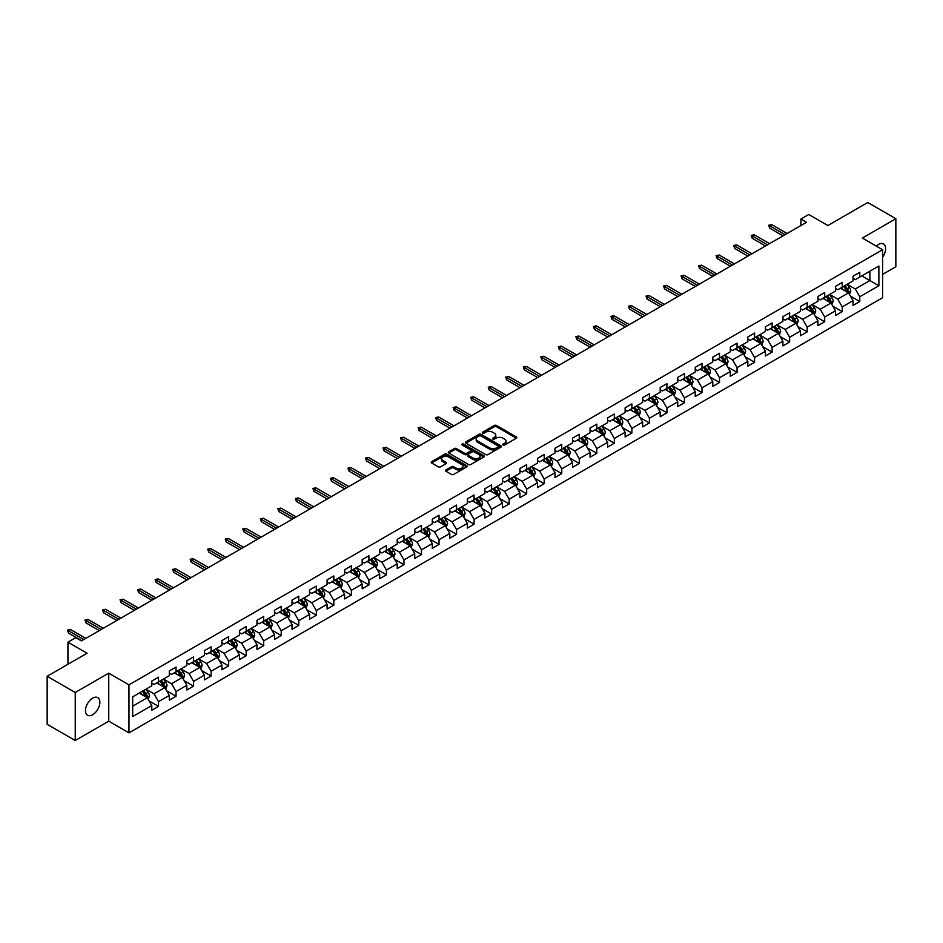 <?xml version="1.0" encoding="UTF-8"?>
<svg xmlns="http://www.w3.org/2000/svg" width="943" height="943" viewBox="0 0 943 943"><rect width="100%" height="100%" fill="white"/><g stroke="black" fill="none" stroke-linecap="round" stroke-linejoin="round"><path stroke-width="1.41" d="M503.114 444.978A1.096 0.625 0 0 0 504.658 444.978L516.375 438.212A1.556 0.896 0 0 0 516.835 437.576A1.556 0.896 0 0 0 516.375 436.939L496.525 425.482A1.556 0.896 0 0 0 494.309 425.482L482.592 432.248A1.096 0.625 0 0 0 484.136 433.132L485.657 432.259A4.998 2.888 0 0 1 492.717 432.259L494.368 433.214A4.998 2.888 0 0 1 495.829 435.253A4.998 2.888 0 0 1 494.368 437.293L492.847 438.165A1.096 0.625 0 0 0 494.391 439.061L495.912 438.189A4.998 2.888 0 0 1 502.973 438.189L504.623 439.143A4.998 2.888 0 0 1 506.085 441.171A4.998 2.888 0 0 1 504.623 443.21L503.114 444.094A1.096 0.625 0 0 0 503.114 444.978L503.114 444.094M92.662 714.747A10.173 5.87 120 0 0 99.31 705.777A10.173 5.87 120 0 0 97.754 697.631A10.173 5.87 120 0 0 92.662 698.138A10.173 5.87 120 0 0 86.025 707.097A10.173 5.87 120 0 0 87.581 715.254A10.173 5.87 120 0 0 92.662 714.747M882.589 257.156A10.173 5.87 120 0 0 883.52 243.978A10.173 5.87 120 0 0 878.428 244.473A10.173 5.87 120 0 0 876.283 246.088M445.886 469.932A1.556 0.896 0 0 0 445.426 470.569A1.556 0.896 0 0 0 445.886 471.205L451.461 474.423A1.556 0.896 0 0 0 453.666 474.423L466.679 466.903A1.556 0.896 0 0 0 467.139 466.266A1.556 0.896 0 0 0 466.679 465.63L446.829 454.172A1.556 0.896 0 0 0 444.624 454.172L431.599 461.681A1.556 0.896 0 0 0 431.151 462.318A1.556 0.896 0 0 0 431.599 462.954L438.33 466.844A1.556 0.896 0 0 0 440.534 466.844L446.11 463.626A1.556 0.896 0 0 0 446.569 462.989A1.556 0.896 0 0 0 446.11 462.353L442.774 460.42A4.173 2.405 0 0 1 441.548 458.722A4.173 2.405 0 0 1 444.129 456.495A4.173 2.405 0 0 1 448.668 457.013L461.74 464.569A4.173 2.405 0 0 1 462.966 466.266A4.173 2.405 0 0 1 460.396 468.494A4.173 2.405 0 0 1 455.846 467.976L453.666 466.714A1.556 0.896 0 0 0 451.461 466.714L445.886 469.932L445.886 471.205M882.589 274.389L895.85 266.728L895.85 218.717L867.76 202.497L827.86 225.53L808.752 214.497L800.89 219.047L806.513 222.289L81.428 640.91L75.805 637.668L67.943 642.207L67.943 664.261M75.24 692.492L75.24 740.503L108.74 721.171L108.74 673.149L75.24 692.492L47.15 676.272L87.051 653.24L67.943 642.207M108.74 673.149L128.967 684.83L882.589 249.73L882.589 297.74L128.967 732.852L128.967 684.83M895.85 218.717L862.362 238.049L882.589 249.73M485.763 454.609A1.556 0.896 0 0 0 487.967 454.609L500.992 447.1A1.556 0.896 0 0 0 501.44 446.463A1.556 0.896 0 0 0 500.992 445.827L481.13 434.358A1.556 0.896 0 0 0 478.926 434.358L465.913 441.878A1.556 0.896 0 0 0 465.453 442.515A1.556 0.896 0 0 0 465.913 443.151L485.763 454.609M462.541 445.214A1.096 0.625 0 0 1 463.65 445.367L483.818 457.013L470.816 464.522A1.556 0.896 0 0 1 468.612 464.522L448.75 453.053L454.326 449.858L454.326 448.562L448.75 451.78A1.556 0.896 0 0 0 448.302 452.416A1.556 0.896 0 0 0 448.75 453.053L448.75 451.78M454.326 449.858A1.556 0.896 0 0 1 456.53 449.858L456.53 448.562A1.556 0.896 0 0 0 454.326 448.562M456.53 448.562L464.581 453.218A1.556 0.896 0 0 0 466.797 453.218L470.486 451.084A1.556 0.896 0 0 0 470.946 450.448A1.556 0.896 0 0 0 470.486 449.811L462.105 444.966A1.096 0.625 0 0 1 463.65 444.07L483.83 455.728A1.556 0.896 0 0 1 484.289 456.365A1.556 0.896 0 0 1 483.83 457.001L483.83 455.728M75.24 740.503L47.15 724.283L47.15 676.272M149.135 700.955L158.518 706.378L158.518 701.639L169.304 695.415L169.304 700.142L176.046 696.252L176.046 691.514L186.844 685.29L186.844 690.028L193.586 686.127L193.586 681.4L204.372 675.164L204.372 679.903L211.114 676.013L211.114 671.275L221.9 665.039L221.9 669.778L228.642 665.888L228.642 661.149L239.428 654.925L239.428 659.664M158.518 706.378L151.776 710.268L151.776 705.529L132.668 716.562L132.668 696.842L151.776 685.809L151.776 681.07L158.518 677.18L158.518 681.919L169.304 675.683L169.304 670.945L176.046 667.055L176.046 671.793L186.844 665.558L186.844 660.831L193.586 656.929L193.586 661.668L204.372 655.444L204.372 650.705L211.114 646.815L211.114 651.554L221.9 645.318L221.9 640.58L228.642 636.69L228.642 641.429L239.428 635.193L239.428 630.466M847.191 284.314L855.277 288.982L869.894 280.554L878.876 285.741L878.876 266.02L859.78 277.042L859.78 272.315L853.038 276.205L853.038 280.943L842.24 287.167L842.24 282.428L835.498 286.33L835.498 291.057L824.712 297.293L824.712 292.554L817.97 296.444L817.97 301.182L807.184 307.406L807.184 302.679L800.442 306.569L800.442 311.308L789.645 317.532L789.645 312.793L782.902 316.695L782.902 321.422L772.117 327.657L772.117 322.919L765.374 326.808L765.374 331.547L754.589 337.783L754.589 333.044L747.846 336.934L747.846 341.672L737.061 347.896L737.061 343.158L730.318 347.059L730.318 351.786L719.521 358.022L719.521 353.283L712.778 357.173L712.778 361.912L701.993 368.147L701.993 363.409L695.25 367.298L695.25 372.037L684.465 378.261L684.465 373.522L677.722 377.424L677.722 382.163L666.925 388.386L666.925 383.648L660.183 387.538L660.183 392.276L649.397 398.512L649.397 393.773L642.654 397.663L642.654 402.402L631.869 408.625L631.869 403.887L625.126 407.789L625.126 412.527L614.341 418.751L614.341 414.012L607.598 417.902L607.598 422.641L596.801 428.876L596.801 424.138L590.059 428.028L590.059 432.766L579.273 438.99L579.273 434.251L572.531 438.153L572.531 442.892L561.745 449.116L561.745 444.377L555.003 448.267L555.003 453.005L544.205 459.241L544.205 454.502L537.463 458.392L537.463 463.131L526.677 469.355L526.677 464.628L519.935 468.518L519.935 473.256L509.149 479.48L509.149 474.742L502.407 478.631L502.407 483.37L491.621 489.606L491.621 484.867L484.879 488.757L484.879 493.495L474.081 499.719L474.081 494.992L467.339 498.882L467.339 503.621L456.553 509.845L456.553 505.106L449.811 508.996L449.811 513.735L439.025 519.97L439.025 515.232L432.283 519.121L432.283 523.86L421.486 530.084L421.486 525.357L414.743 529.247L414.743 533.986L403.958 540.209L403.958 535.471L397.215 539.372L397.215 544.099L386.43 550.335L386.43 545.596L379.687 549.486L379.687 554.225L368.902 560.448L368.902 555.722L362.159 559.612L362.159 564.35L351.362 570.574L351.362 565.835L344.619 569.737L344.619 574.464L333.834 580.699L333.834 575.961L327.091 579.851L327.091 584.589L316.306 590.813L316.306 586.086L309.563 589.976L309.563 594.715L298.766 600.939L298.766 596.2L292.024 600.102L292.024 604.828L281.238 611.064L281.238 606.325L274.496 610.215L274.496 614.954L263.71 621.189L263.71 616.451L256.967 620.341L256.967 625.079L246.182 631.303L246.182 626.565L239.439 630.466M878.876 285.741L859.78 296.774L859.78 301.512L853.038 305.402L853.038 300.664L842.24 306.888L842.24 311.626L835.498 315.528L835.498 310.789L824.712 317.013L824.712 321.752L817.97 325.641L817.97 320.903L807.184 327.138L807.184 331.877L800.442 335.767L800.442 331.028L789.645 337.264L789.645 341.991L782.902 345.892L782.902 341.154L772.117 347.378L772.117 352.116L765.374 356.006L765.374 351.267L754.589 357.503L754.589 362.242L747.846 366.132L747.846 361.393L737.061 367.629L737.061 372.355L730.318 376.257L730.318 371.518L719.521 377.742L719.521 382.481L712.778 386.371L712.778 381.632L701.993 387.868L701.993 392.606L695.25 396.496L695.25 391.758L684.465 397.993L684.465 402.72L677.722 406.622L677.722 401.883L666.925 408.107L666.925 412.845L660.183 416.735L660.183 412.008L649.397 418.232L649.397 422.971L642.654 426.861L642.654 422.122L631.869 428.358L631.869 433.085L625.126 436.986L625.126 432.248L614.341 438.471L614.341 443.21L607.598 447.1L607.598 442.373L596.801 448.597L596.801 453.335L590.059 457.225L590.059 452.487L579.273 458.722L579.273 463.449L572.531 467.351L572.531 462.612L561.745 468.836L561.745 473.575L555.003 477.464L555.003 472.738L544.205 478.961L544.205 483.7L537.463 487.59L537.463 482.851L526.677 489.087L526.677 493.826L519.935 497.715L519.935 492.977L509.149 499.201L509.149 503.939L502.407 507.829L502.407 503.102L491.621 509.326L491.621 514.065L484.879 517.955L484.879 513.216L474.081 519.452L474.081 524.19L467.339 528.08L467.339 523.341L456.553 529.565L456.553 534.304L449.811 538.194L449.811 533.467L439.025 539.691L439.025 544.429L432.283 548.319L432.283 543.581L421.486 549.816L421.486 554.555L414.743 558.445L414.743 553.706L403.958 559.93L403.958 564.668L397.215 568.57L397.215 563.831L386.43 570.055L386.43 574.794L379.687 578.684L379.687 573.945L368.902 580.181L368.902 584.919L362.159 588.809L362.159 584.071L351.362 590.294L351.362 595.033L344.619 598.935L344.619 594.196L333.834 600.42L333.834 605.158L327.091 609.048L327.091 604.31L316.306 610.545L316.306 615.284L309.563 619.174L309.563 614.435L298.766 620.671L298.766 625.398L292.024 629.299L292.024 624.561L281.238 630.784L281.238 635.523L274.496 639.413L274.496 634.674L263.71 640.91L263.71 645.649L256.967 649.538L256.967 644.8L246.182 651.035L246.182 655.762L239.439 659.664M156.727 682.956L164.813 687.624L154.027 693.848L145.929 689.18M151.776 683.215L154.027 684.512L158.518 681.919M154.027 693.848L158.518 701.639M164.813 687.624L169.304 695.415M174.255 672.83L182.341 677.498L171.555 683.734L163.469 679.054M169.304 673.09L171.555 674.386L176.046 671.793M171.555 683.734L176.046 691.514M182.341 677.498L186.844 685.29M191.783 662.705L199.881 667.385L189.083 673.608L180.997 668.941M186.844 662.964L189.083 664.261L193.586 661.668M189.083 673.608L193.586 681.4M199.881 667.385L204.372 675.164M209.311 652.591L217.409 657.259L206.623 663.483L198.525 658.815M204.372 652.851L206.623 654.147L211.114 651.554M206.623 663.483L211.114 671.275M217.409 657.259L221.9 665.039M226.85 642.466L234.937 647.134L224.151 653.369L216.053 648.69M221.9 642.725L224.151 644.022L228.642 641.429M224.151 653.369L228.642 661.149M234.937 647.134L239.428 654.925M244.378 632.34L252.465 637.02L241.679 643.244L233.593 638.576M239.428 632.6L241.679 633.896L246.182 631.303M241.679 643.244L246.182 651.035M252.465 637.02L256.967 644.8M261.906 622.227L270.004 626.895L259.207 633.118L251.121 628.451M256.967 622.486L259.207 623.783L263.71 621.189M259.207 633.118L263.71 640.91M270.004 626.895L274.496 634.674M279.446 612.101L287.532 616.769L276.747 623.005L268.649 618.325M274.496 612.361L276.747 613.657L281.238 611.064M276.747 623.005L281.238 630.784M287.532 616.769L292.024 624.561M296.974 601.976L305.06 606.655L294.275 612.879L286.189 608.211M292.024 602.235L294.275 603.532L298.766 600.939M294.275 612.879L298.766 620.671M305.06 606.655L309.563 614.435M314.502 591.862L322.6 596.53L311.803 602.754L303.717 598.086M309.563 592.121L311.803 593.418L316.306 590.813M311.803 602.754L316.306 610.545M322.6 596.53L327.091 604.31M332.03 581.737L340.128 586.405L329.343 592.64L321.245 587.961M327.091 581.996L329.343 583.293L333.834 580.699M329.343 592.64L333.834 600.42M340.128 586.405L344.619 594.196M349.57 571.611L357.656 576.291L346.871 582.515L338.773 577.847M344.619 571.871L346.871 573.167L351.362 570.574M346.871 582.515L351.362 590.294M357.656 576.291L362.159 584.071M367.098 561.498L375.184 566.165L364.399 572.389L356.313 567.721M362.159 561.757L364.399 563.054L368.902 560.448M364.399 572.389L368.902 580.181M375.184 566.165L379.687 573.945M384.626 551.372L392.724 556.04L381.927 562.276L373.841 557.596M379.687 551.631L381.927 552.928L386.43 550.335M381.927 562.276L386.43 570.055M392.724 556.04L397.215 563.831M402.166 541.247L410.252 545.914L399.467 552.15L391.369 547.482M397.215 541.506L399.467 542.803L403.958 540.209M399.467 552.15L403.958 559.93M410.252 545.914L414.743 553.706M419.694 531.121L427.78 535.801L416.995 542.025L408.908 537.357M414.743 531.392L416.995 532.689L421.486 530.084M416.995 542.025L421.486 549.816M427.78 535.801L432.283 543.581M437.222 521.007L445.32 525.675L434.523 531.911L426.436 527.231M432.283 521.267L434.523 522.563L439.025 519.97M434.523 531.911L439.025 539.691M445.32 525.675L449.811 533.467M454.75 510.882L462.848 515.55L452.062 521.785L443.964 517.118M449.811 511.141L452.062 512.438L456.553 509.845M452.062 521.785L456.553 529.565M462.848 515.55L467.339 523.341M472.29 500.757L480.376 505.436L469.59 511.66L461.492 506.992M467.339 501.016L469.59 502.324L474.081 499.719M469.59 511.66L474.081 519.452M480.376 505.436L484.879 513.216M489.818 490.643L497.904 495.311L487.118 501.546L479.032 496.867M484.879 490.902L487.118 492.199L491.621 489.606M487.118 501.546L491.621 509.326M497.904 495.311L502.407 503.102M507.346 480.517L515.444 485.185L504.658 491.421L496.56 486.753M502.407 480.777L504.658 482.073L509.149 479.48M504.658 491.421L509.149 499.201M515.444 485.185L519.935 492.977M524.886 470.392L532.972 475.072L522.186 481.295L514.088 476.628M519.935 470.651L522.186 471.96L526.677 469.355M522.186 481.295L526.677 489.087M532.972 475.072L537.463 482.851M542.414 460.278L550.5 464.946L539.714 471.17L531.628 466.502M537.463 460.538L539.714 461.834L544.205 459.241M539.714 471.17L544.205 478.961M550.5 464.946L555.003 472.738M559.942 450.153L568.04 454.821L557.242 461.056L549.156 456.377M555.003 450.412L557.242 451.709L561.745 449.116M557.242 461.056L561.745 468.836M568.04 454.821L572.531 462.612M577.47 440.027L585.568 444.707L574.782 450.931L566.684 446.263M572.531 440.287L574.782 441.583L579.273 438.99M574.782 450.931L579.273 458.722M585.568 444.707L590.059 452.487M595.009 429.914L603.096 434.582L592.31 440.805L584.212 436.137M590.059 430.173L592.31 431.47L596.801 428.876M592.31 440.805L596.801 448.597M603.096 434.582L607.598 442.373M612.537 419.788L620.624 424.456L609.838 430.692L601.752 426.012M607.598 420.048L609.838 421.344L614.341 418.751M609.838 430.692L614.341 438.471M620.624 424.456L625.126 432.248M630.065 409.663L638.163 414.342L627.378 420.566L619.28 415.898M625.126 409.922L627.378 411.219L631.869 408.625M627.378 420.566L631.869 428.358M638.163 414.342L642.654 422.122M647.605 399.549L655.691 404.217L644.906 410.441L636.808 405.773M642.654 399.808L644.906 401.105L649.397 398.512M644.906 410.441L649.397 418.232M655.691 404.217L660.183 412.008M665.133 389.424L673.219 394.091L662.434 400.327L654.348 395.647M660.183 389.683L662.434 390.98L666.925 388.386M662.434 400.327L666.925 408.107M673.219 394.091L677.722 401.883M682.661 379.298L690.759 383.978L679.962 390.202L671.876 385.534M677.722 379.558L679.962 380.854L684.465 378.261M679.962 390.202L684.465 397.993M690.759 383.978L695.25 391.758M700.189 369.184L708.287 373.852L697.502 380.076L689.404 375.408M695.25 369.444L697.502 370.74L701.993 368.147M697.502 380.076L701.993 387.868M708.287 373.852L712.778 381.632M717.729 359.059L725.815 363.727L715.03 369.962L706.944 365.283M712.778 359.318L715.03 360.615L719.521 358.022M715.03 369.962L719.521 377.742M725.815 363.727L730.318 371.518M735.257 348.934L743.355 353.613L732.558 359.837L724.472 355.169M730.318 349.193L732.558 350.49L737.061 347.896M732.558 359.837L737.061 367.629M743.355 353.613L747.846 361.393M752.785 338.82L760.883 343.488L750.098 349.712L742 345.044M747.846 339.079L750.098 340.376L754.589 337.783M750.098 349.712L754.589 357.503M760.883 343.488L765.374 351.267M770.325 328.694L778.411 333.362L767.626 339.598L759.528 334.918M765.374 328.954L767.626 330.25L772.117 327.657M767.626 339.598L772.117 347.378M778.411 333.362L782.902 341.154M787.853 318.569L795.939 323.249L785.154 329.472L777.067 324.805M782.902 318.828L785.154 320.125L789.645 317.532M785.154 329.472L789.645 337.264M795.939 323.249L800.442 331.028M805.381 308.455L813.479 313.123L802.682 319.347L794.595 314.679M800.442 308.715L802.682 310.011L807.184 307.406M802.682 319.347L807.184 327.138M813.479 313.123L817.97 320.903M822.909 298.33L831.007 302.998L820.221 309.233L812.123 304.554M817.97 298.589L820.221 299.886L824.712 297.293M820.221 309.233L824.712 317.013M831.007 302.998L835.498 310.789M840.449 288.204L848.535 292.884L837.749 299.108L829.663 294.44M835.498 288.464L837.749 289.76L842.24 287.167M837.749 299.108L842.24 306.888M848.535 292.884L853.038 300.664M861.796 275.875L869.894 280.554L869.894 271.207L878.876 266.02M853.038 278.35L855.277 279.647L859.78 277.042M855.277 288.982L859.78 296.774M108.74 721.171L128.967 732.852M800.89 219.047L800.89 225.53M132.668 706.177L147.285 697.749L139.187 693.07M147.285 697.749L151.776 705.529M850.397 296.09L859.78 301.512M832.858 306.216L842.24 311.626M815.33 316.329L824.712 321.752M797.802 326.455L807.184 331.877M780.262 336.58L789.645 341.991M762.734 346.694L772.117 352.116M745.206 356.819L754.589 362.242M727.678 366.945L737.061 372.355M710.138 377.059L719.521 382.481M692.61 387.184L701.993 392.606M675.082 397.309L684.465 402.72M657.542 407.423L666.925 412.845M640.014 417.549L649.397 422.971M622.486 427.674L631.869 433.085M604.958 437.8L614.341 443.21M587.418 447.913L596.801 453.335M569.89 458.039L579.273 463.449M552.362 468.164L561.745 473.575M534.822 478.278L544.205 483.7M517.294 488.403L526.677 493.826M499.766 498.529L509.149 503.939M482.227 508.642L491.621 514.065M464.699 518.768L474.081 524.19M447.171 528.893L456.553 534.304M429.643 539.007L439.025 544.429M412.103 549.132L421.486 554.555M394.575 559.258L403.958 564.668M377.047 569.372L386.43 574.794M359.507 579.497L368.902 584.919M341.979 589.623L351.362 595.033M324.451 599.736L333.834 605.158M306.923 609.862L316.306 615.284M289.383 619.987L298.766 625.398M271.855 630.101L281.238 635.523M254.327 640.226L263.71 645.649M236.787 650.352L246.182 655.762M219.259 660.465L228.642 665.888M201.731 670.591L211.114 676.013M184.203 680.716L193.586 686.127M166.663 690.83L176.046 696.252M503.55 445.131L504.623 444.507A4.998 2.888 0 0 0 506.085 442.479L506.085 441.171M495.829 435.253L495.829 436.55A4.998 2.888 0 0 1 494.368 438.589L493.283 439.214M516.375 436.939L516.375 438.212L496.525 426.778A1.556 0.896 0 0 0 494.309 426.778L483.028 433.285M500.992 445.827L500.992 447.1L481.13 435.654A1.556 0.896 0 0 0 478.926 435.654L465.925 443.163L465.913 441.878M498.234 446.911A1.096 0.625 0 0 0 498.234 446.015L480.8 435.949A1.096 0.625 0 0 0 479.256 435.949L477.653 436.88A4.998 2.888 0 0 0 476.191 438.919A4.998 2.888 0 0 0 477.653 440.959L489.57 447.831A4.998 2.888 0 0 0 496.631 447.831L498.234 446.911L498.234 448.208A1.096 0.625 0 0 0 498.552 447.76L498.552 446.463M476.191 438.919L476.191 440.216A4.998 2.888 0 0 0 477.653 442.255L477.653 440.959M498.234 448.208L496.631 449.127A4.998 2.888 0 0 1 489.57 449.127L477.653 442.255M456.53 449.858L464.581 454.514A1.556 0.896 0 0 0 466.797 454.514L470.486 452.381A1.556 0.896 0 0 0 470.946 451.744L470.946 450.448M472.938 458.039A4.173 2.405 0 0 0 477.488 458.557A4.173 2.405 0 0 0 480.07 456.329A4.173 2.405 0 0 0 478.844 454.632L474.235 451.968A1.556 0.896 0 0 0 472.03 451.968L468.341 454.102A1.556 0.896 0 0 0 467.881 454.738A1.556 0.896 0 0 0 468.341 455.375L472.938 458.039L472.938 459.335A4.173 2.405 0 0 0 477.488 459.854A4.173 2.405 0 0 0 480.07 457.626L480.07 456.329M467.881 454.738L467.881 456.035A1.556 0.896 0 0 0 468.341 456.671L468.341 455.375M472.938 459.335L468.341 456.671M462.966 466.266L462.966 467.563A4.173 2.405 0 0 1 460.396 469.791A4.173 2.405 0 0 1 455.846 469.272L453.666 468.011A1.556 0.896 0 0 0 451.461 468.011L445.909 471.217M441.548 458.722L441.548 460.019A4.173 2.405 0 0 0 442.774 461.728L442.774 460.42M446.086 463.638L442.774 461.728M466.679 465.63L466.679 466.903L446.829 455.469A1.556 0.896 0 0 0 444.624 455.469L431.623 462.966L431.599 461.681M849.431 294.416L850.763 291.045A4.208 2.428 -120 0 0 849.419 287.462L847.097 284.362M843.054 289.713L841.474 287.615M843.62 286.377L845.93 289.477A4.208 2.428 60 0 1 847.144 292.012L848.488 291.234A4.208 2.428 -120 0 0 847.285 288.699L844.963 285.599M843.914 286.212L846.484 289.642A2.145 1.238 60 0 1 846.873 290.291L848.488 291.234M785.048 234.677L769.736 225.837L769.736 228.182L768.722 225.259L769.736 225.837L771.763 224.67L787.063 233.51M769.736 228.182L783.02 235.844M768.722 225.259L771.763 224.67M831.891 304.542L833.235 301.171A4.208 2.428 -120 0 0 831.891 297.587L829.569 294.487M825.526 299.839L823.946 297.729M826.08 296.503L828.402 299.591A4.208 2.428 60 0 1 829.604 302.125L830.96 301.347A4.208 2.428 -120 0 0 829.757 298.813L827.435 295.725M826.374 296.326L828.956 299.768A2.145 1.238 60 0 1 829.345 300.416L830.96 301.347M814.363 314.656L815.695 311.296A4.208 2.428 -120 0 0 814.351 307.701L812.041 304.613M807.998 309.952L806.418 307.854M808.552 306.616L810.874 309.717A4.208 2.428 60 0 1 812.076 312.251L813.42 311.473A4.208 2.428 -120 0 0 812.218 308.939L809.896 305.838M808.846 306.451L811.416 309.882A2.145 1.238 60 0 1 811.805 310.542L813.42 311.473M767.508 244.803L752.208 235.962L752.208 238.296L751.194 235.385L752.208 235.962L754.223 234.795L769.535 243.636M752.208 238.296L765.492 245.97M751.194 235.385L754.223 234.795M749.98 254.916L734.668 246.088L734.668 248.422L733.666 245.498L734.668 246.088L736.695 244.921L752.007 253.75M734.668 248.422L747.952 256.095M733.666 245.498L736.695 244.921M796.835 324.781L798.167 321.41A4.208 2.428 -120 0 0 796.823 317.826L794.501 314.726M790.458 320.078L788.89 317.98M791.024 316.742L793.346 319.842A4.208 2.428 60 0 1 794.548 322.376L795.892 321.598A4.208 2.428 -120 0 0 794.69 319.064L792.368 315.964M791.318 316.577L793.888 320.007A2.145 1.238 60 0 1 794.277 320.655L795.892 321.598M779.295 334.906L780.639 331.535A4.208 2.428 -120 0 0 779.295 327.952L776.973 324.852M772.93 330.203L771.35 328.093M773.484 326.867L775.806 329.956A4.208 2.428 60 0 1 777.02 332.49L778.364 331.712A4.208 2.428 -120 0 0 777.162 329.178L774.84 326.089M773.779 326.691L776.36 330.133A2.145 1.238 60 0 1 776.749 330.781L778.364 331.712M761.767 345.02L763.111 341.661A4.208 2.428 -120 0 0 761.755 338.065L759.445 334.977M755.402 340.317L753.822 338.219M755.956 336.981L758.278 340.081A4.208 2.428 60 0 1 759.48 342.615L760.836 341.837A4.208 2.428 -120 0 0 759.622 339.303L757.312 336.203M756.251 336.816L758.82 340.246A2.145 1.238 60 0 1 759.209 340.906L760.836 341.837M732.452 265.042L717.14 256.201L717.14 258.547L716.126 255.624L717.14 256.201L719.167 255.034L734.467 263.875M717.14 258.547L730.424 266.209M716.126 255.624L719.167 255.034M714.912 275.167L699.612 266.327L699.612 268.661L698.598 265.749L699.612 266.327L701.639 265.16L716.939 274M699.612 268.661L712.896 276.334M698.598 265.749L701.639 265.16M697.384 285.293L682.084 276.452L682.084 278.786L681.07 275.863L682.084 276.452L684.099 275.285L699.411 284.114M682.084 278.786L695.368 286.46M681.07 275.863L684.099 275.285M679.856 295.407L664.544 286.566L664.544 288.912L663.542 285.988L664.544 286.566L666.571 285.399L681.872 294.24M664.544 288.912L677.828 296.573M663.542 285.988L666.571 285.399M662.328 305.532L647.016 296.691L647.016 299.025L646.002 296.114L647.016 296.691L649.043 295.524L664.344 304.365M647.016 299.025L660.3 306.699M646.002 296.114L649.043 295.524M644.788 315.657L629.488 306.817L629.488 309.151L628.474 306.227L629.488 306.817L631.504 305.65L646.815 314.479M629.488 309.151L642.772 316.824M628.474 306.227L631.504 305.65M627.26 325.771L611.948 316.942L611.948 319.276L610.946 316.353L611.948 316.942L613.976 315.764L629.287 324.604M611.948 319.276L625.233 326.938M610.946 316.353L613.976 315.764M609.732 335.897L594.42 327.056L594.42 329.39L593.406 326.478L594.42 327.056L596.447 325.889L611.748 334.73M594.42 329.39L607.705 337.064M593.406 326.478L596.447 325.889M592.192 346.022L576.892 337.181L576.892 339.515L575.878 336.592L576.892 337.181L578.908 336.014L594.22 344.843M576.892 339.515L590.177 347.189M575.878 336.592L578.908 336.014M574.664 356.136L559.364 347.307L559.364 349.641L558.35 346.718L559.364 347.307L561.38 346.128L576.692 354.969M559.364 349.641L572.637 357.303M558.35 346.718L561.38 346.128M557.136 366.261L541.824 357.421L541.824 359.754L540.822 356.843L541.824 357.421L543.852 356.254L559.152 365.094M541.824 359.754L555.109 367.428M540.822 356.843L543.852 356.254M539.608 376.387L524.296 367.546L524.296 369.88L523.282 366.957L524.296 367.546L526.324 366.379L541.624 375.22M524.296 369.88L537.581 377.554M523.282 366.957L526.324 366.379M522.068 386.5L506.768 377.671L506.768 380.005L505.754 377.082L506.768 377.671L508.784 376.505L524.096 385.333M506.768 380.005L520.053 387.667M505.754 377.082L508.784 376.505M504.54 396.626L489.228 387.785L489.228 390.119L488.226 387.208L489.228 387.785L491.256 386.618L506.568 395.459M489.228 390.119L502.513 397.793M488.226 387.208L491.256 386.618M487.012 406.751L471.7 397.911L471.7 400.245L470.687 397.321L471.7 397.911L473.728 396.744L489.028 405.584M471.7 400.245L484.985 407.918M470.687 397.321L473.728 396.744M469.473 416.865L454.172 408.036L454.172 410.37L453.159 407.447L454.172 408.036L456.188 406.869L471.5 415.698M454.172 410.37L467.457 418.032M453.159 407.447L456.188 406.869M451.945 426.99L436.644 418.15L436.644 420.484L435.631 417.572L436.644 418.15L438.66 416.983L453.972 425.823M436.644 420.484L449.917 428.157M435.631 417.572L438.66 416.983M434.417 437.116L419.105 428.275L419.105 430.609L418.091 427.686L419.105 428.275L421.132 427.108L436.432 435.949M419.105 430.609L432.389 438.283M418.091 427.686L421.132 427.108M416.889 447.23L401.577 438.401L401.577 440.735L400.563 437.811L401.577 438.401L403.604 437.234L418.904 446.063M401.577 440.735L414.861 448.396M400.563 437.811L403.604 437.234M744.239 355.146L745.571 351.774A4.208 2.428 -120 0 0 744.227 348.191L741.905 345.091M737.862 350.442L736.294 348.344M738.428 347.107L740.75 350.207A4.208 2.428 60 0 1 741.952 352.741L743.296 351.963A4.208 2.428 -120 0 0 742.094 349.429L739.772 346.329M738.723 346.941L741.292 350.372A2.145 1.238 60 0 1 741.681 351.02L743.296 351.963M726.711 365.271L728.043 361.9A4.208 2.428 -120 0 0 726.699 358.316L724.377 355.216M720.334 360.568L718.755 358.458M720.9 357.232L723.21 360.32A4.208 2.428 60 0 1 724.424 362.855L725.768 362.077A4.208 2.428 -120 0 0 724.566 359.542L722.244 356.454M721.183 357.055L723.764 360.497A2.145 1.238 60 0 1 724.153 361.145L725.768 362.077M709.171 375.385L710.515 372.025A4.208 2.428 -120 0 0 709.171 368.43L706.849 365.342M702.806 370.682L701.227 368.583M703.36 367.346L705.682 370.446A4.208 2.428 60 0 1 706.885 372.98L708.24 372.202A4.208 2.428 -120 0 0 707.026 369.668L704.716 366.568M703.655 367.181L706.236 370.611A2.145 1.238 60 0 1 706.625 371.271L708.24 372.202M691.643 385.51L692.975 382.139A4.208 2.428 -120 0 0 691.632 378.556L689.321 375.455M685.278 380.807L683.699 378.709M685.832 377.471L688.154 380.571A4.208 2.428 60 0 1 689.357 383.106L690.7 382.328A4.208 2.428 -120 0 0 689.498 379.793L687.176 376.693M686.127 377.306L688.696 380.736A2.145 1.238 60 0 1 689.085 381.385L690.7 382.328M674.115 395.636L675.447 392.264A4.208 2.428 -120 0 0 674.104 388.681L671.781 385.581M667.738 390.932L666.171 388.822M668.304 387.597L670.626 390.685A4.208 2.428 60 0 1 671.829 393.219L673.172 392.441A4.208 2.428 -120 0 0 671.97 389.907L669.648 386.819M668.599 387.42L671.168 390.862A2.145 1.238 60 0 1 671.557 391.51L673.172 392.441M656.576 405.749L657.919 402.39A4.208 2.428 -120 0 0 656.576 398.806L654.253 395.706M650.21 401.046L648.631 398.948M650.764 397.71L653.086 400.81A4.208 2.428 60 0 1 654.289 403.345L655.644 402.567A4.208 2.428 -120 0 0 654.442 400.032L652.12 396.932M651.059 397.545L653.64 400.987A2.145 1.238 60 0 1 654.029 401.635L655.644 402.567M639.048 415.875L640.38 412.504A4.208 2.428 -120 0 0 639.036 408.92L636.725 405.832M632.682 411.172L631.103 409.073M633.236 407.836L635.558 410.936A4.208 2.428 60 0 1 636.761 413.47L638.116 412.692A4.208 2.428 -120 0 0 636.902 410.158L634.592 407.058M633.531 407.671L636.101 411.101A2.145 1.238 60 0 1 636.49 411.749L638.116 412.692M621.52 426L622.851 422.629A4.208 2.428 -120 0 0 621.508 419.046L619.186 415.946M615.142 421.297L613.575 419.187M615.708 417.961L618.03 421.049A4.208 2.428 60 0 1 619.233 423.584L620.577 422.806A4.208 2.428 -120 0 0 619.374 420.272L617.052 417.183M616.003 417.784L618.573 421.226A2.145 1.238 60 0 1 618.962 421.875L620.577 422.806M603.991 436.114L605.323 432.754A4.208 2.428 -120 0 0 603.98 429.171L601.658 426.071M597.614 431.423L596.035 429.313M598.18 428.075L600.491 431.175A4.208 2.428 60 0 1 601.705 433.709L603.048 432.931A4.208 2.428 -120 0 0 601.846 430.397L599.524 427.297M598.463 427.91L601.045 431.352A2.145 1.238 60 0 1 601.434 432L603.048 432.931M586.452 446.239L587.795 442.868A4.208 2.428 -120 0 0 586.452 439.285L584.13 436.196M580.086 441.536L578.507 439.438M580.64 438.2L582.963 441.3A4.208 2.428 60 0 1 584.165 443.835L585.52 443.057A4.208 2.428 -120 0 0 584.306 440.522L581.996 437.422M580.935 438.035L583.505 441.465A2.145 1.238 60 0 1 583.906 442.126L585.52 443.057M568.924 456.365L570.256 452.994A4.208 2.428 -120 0 0 568.912 449.41L566.602 446.31M562.558 451.662L560.979 449.552M563.112 448.326L565.435 451.426A4.208 2.428 60 0 1 566.637 453.948L567.981 453.17A4.208 2.428 -120 0 0 566.778 450.636L564.456 447.548M563.407 448.149L565.977 451.591A2.145 1.238 60 0 1 566.366 452.239L567.981 453.17M551.396 466.49L552.728 463.119A4.208 2.428 -120 0 0 551.384 459.536L549.062 456.436M545.019 461.787L543.451 459.677M545.584 458.451L547.895 461.54A4.208 2.428 60 0 1 549.109 464.074L550.453 463.296A4.208 2.428 -120 0 0 549.25 460.762L546.928 457.661M545.879 458.274L548.449 461.716A2.145 1.238 60 0 1 548.838 462.365L550.453 463.296M533.856 476.604L535.2 473.245A4.208 2.428 -120 0 0 533.856 469.649L531.534 466.561M527.491 471.901L525.911 469.803M528.045 468.565L530.367 471.665A4.208 2.428 60 0 1 531.569 474.199L532.925 473.421A4.208 2.428 -120 0 0 531.722 470.887L529.4 467.787M528.339 468.4L530.921 471.83A2.145 1.238 60 0 1 531.31 472.49L532.925 473.421M516.328 486.729L517.66 483.358A4.208 2.428 -120 0 0 516.316 479.775L514.006 476.675M509.963 482.026L508.383 479.916M510.517 478.69L512.839 481.79A4.208 2.428 60 0 1 514.041 484.313L515.397 483.535A4.208 2.428 -120 0 0 514.183 481.013L511.872 477.912M510.811 478.525L513.381 481.956A2.145 1.238 60 0 1 513.77 482.604L515.397 483.535M498.8 496.855L500.132 493.484A4.208 2.428 -120 0 0 498.788 489.9L496.466 486.8M492.423 492.152L490.855 490.042M492.989 488.816L495.311 491.904A4.208 2.428 60 0 1 496.513 494.438L497.857 493.661A4.208 2.428 -120 0 0 496.655 491.126L494.332 488.038M493.283 488.639L495.853 492.081A2.145 1.238 60 0 1 496.242 492.729L497.857 493.661M481.26 506.969L482.604 503.609A4.208 2.428 -120 0 0 481.26 500.014L478.938 496.926M474.895 502.265L473.315 500.167M475.461 498.93L477.771 502.03A4.208 2.428 60 0 1 478.985 504.564L480.329 503.786A4.208 2.428 -120 0 0 479.127 501.252L476.804 498.152M475.744 498.764L478.325 502.195A2.145 1.238 60 0 1 478.714 502.855L480.329 503.786M463.732 517.094L465.076 513.723A4.208 2.428 -120 0 0 463.732 510.139L461.41 507.039M457.367 512.391L455.787 510.293M457.921 509.055L460.243 512.155A4.208 2.428 60 0 1 461.445 514.689L462.801 513.9A4.208 2.428 -120 0 0 461.587 511.377L459.276 508.277M458.215 508.89L460.785 512.32A2.145 1.238 60 0 1 461.186 512.968L462.801 513.9M446.204 527.22L447.536 523.848A4.208 2.428 -120 0 0 446.192 520.265L443.882 517.165M439.839 522.516L438.259 520.406M440.393 519.18L442.715 522.269A4.208 2.428 60 0 1 443.917 524.803L445.261 524.025A4.208 2.428 -120 0 0 444.059 521.491L441.737 518.402M440.687 519.004L443.257 522.446A2.145 1.238 60 0 1 443.646 523.094L445.261 524.025M428.676 537.333L430.008 533.974A4.208 2.428 -120 0 0 428.664 530.379L426.342 527.29M422.299 532.63L420.731 530.532M422.865 529.294L425.175 532.394A4.208 2.428 60 0 1 426.389 534.929L427.733 534.151A4.208 2.428 -120 0 0 426.531 531.616L424.209 528.516M423.159 529.129L425.729 532.559A2.145 1.238 60 0 1 426.118 533.219L427.733 534.151M411.136 547.459L412.48 544.087A4.208 2.428 -120 0 0 411.136 540.504L408.814 537.404M404.771 542.755L403.191 540.657M405.325 539.42L407.647 542.52A4.208 2.428 60 0 1 408.849 545.054L410.205 544.264A4.208 2.428 -120 0 0 409.003 541.742L406.681 538.642M405.62 539.255L408.201 542.685A2.145 1.238 60 0 1 408.59 543.333L410.205 544.264M393.608 557.584L394.94 554.213A4.208 2.428 -120 0 0 393.596 550.629L391.286 547.529M387.243 552.881L385.663 550.771M387.797 549.545L390.119 552.633A4.208 2.428 60 0 1 391.321 555.168L392.677 554.39A4.208 2.428 -120 0 0 391.463 551.855L389.153 548.767M388.092 549.368L390.661 552.81A2.145 1.238 60 0 1 391.05 553.458L392.677 554.39M376.08 567.698L377.412 564.338A4.208 2.428 -120 0 0 376.068 560.743L373.746 557.655M369.703 562.995L368.135 560.896M370.269 559.659L372.591 562.759A4.208 2.428 60 0 1 373.793 565.293L375.137 564.515A4.208 2.428 -120 0 0 373.935 561.981L371.613 558.881M370.564 559.494L373.133 562.924A2.145 1.238 60 0 1 373.522 563.584L375.137 564.515M358.54 577.823L359.884 574.452A4.208 2.428 -120 0 0 358.54 570.869L356.218 567.769M352.175 573.12L350.596 571.022M352.741 569.784L355.051 572.884A4.208 2.428 60 0 1 356.265 575.419L357.609 574.641A4.208 2.428 -120 0 0 356.407 572.106L354.085 569.006M353.024 569.619L355.605 573.049A2.145 1.238 60 0 1 355.994 573.698L357.609 574.641M341.012 587.949L342.356 584.577A4.208 2.428 -120 0 0 341.012 580.994L338.69 577.894M334.647 583.245L333.068 581.136M335.201 579.91L337.523 582.998A4.208 2.428 60 0 1 338.726 585.532L340.081 584.754A4.208 2.428 -120 0 0 338.867 582.22L336.557 579.132M335.496 579.733L338.065 583.175A2.145 1.238 60 0 1 338.466 583.823L340.081 584.754M323.484 598.062L324.816 594.703A4.208 2.428 -120 0 0 323.473 591.108L321.162 588.019M317.107 593.359L315.54 591.261M317.673 590.023L319.995 593.123A4.208 2.428 60 0 1 321.198 595.658L322.541 594.88A4.208 2.428 -120 0 0 321.339 592.345L319.017 589.245M317.968 589.858L320.537 593.288A2.145 1.238 60 0 1 320.926 593.949L322.541 594.88M305.956 608.188L307.288 604.817A4.208 2.428 -120 0 0 305.945 601.233L303.622 598.133M299.579 603.485L298.012 601.386M300.145 600.149L302.455 603.249A4.208 2.428 60 0 1 303.67 605.783L305.013 605.005A4.208 2.428 -120 0 0 303.811 602.471L301.489 599.371M300.44 599.984L303.009 603.414A2.145 1.238 60 0 1 303.398 604.062L305.013 605.005M288.417 618.313L289.76 614.942A4.208 2.428 -120 0 0 288.417 611.359L286.094 608.259M282.051 613.61L280.472 611.5M282.605 610.274L284.927 613.363A4.208 2.428 60 0 1 286.13 615.897L287.485 615.119A4.208 2.428 -120 0 0 286.283 612.585L283.961 609.496M282.9 610.097L285.481 613.539A2.145 1.238 60 0 1 285.87 614.188L287.485 615.119M270.889 628.427L272.221 625.068A4.208 2.428 -120 0 0 270.877 621.472L268.566 618.384M264.523 623.724L262.944 621.626M265.077 620.388L267.399 623.488A4.208 2.428 60 0 1 268.602 626.022L269.957 625.244A4.208 2.428 -120 0 0 268.743 622.71L266.433 619.61M265.372 620.223L267.942 623.653A2.145 1.238 60 0 1 268.331 624.313L269.957 625.244M253.361 638.552L254.693 635.181A4.208 2.428 -120 0 0 253.349 631.598L251.027 628.498M246.983 633.849L245.416 631.751M247.549 630.513L249.871 633.613A4.208 2.428 60 0 1 251.074 636.148L252.418 635.37A4.208 2.428 -120 0 0 251.215 632.836L248.893 629.735M247.844 630.348L250.414 633.779A2.145 1.238 60 0 1 250.803 634.427L252.418 635.37M235.821 648.678L237.164 645.307A4.208 2.428 -120 0 0 235.821 641.723L233.499 638.623M229.455 643.975L227.876 641.865M230.021 640.639L232.332 643.727A4.208 2.428 60 0 1 233.546 646.261L234.89 645.484A4.208 2.428 -120 0 0 233.687 642.949L231.365 639.861M230.304 640.462L232.886 643.904A2.145 1.238 60 0 1 233.275 644.552L234.89 645.484M218.293 658.792L219.636 655.432A4.208 2.428 -120 0 0 218.293 651.837L215.971 648.749M211.927 654.088L210.348 651.99M212.481 650.753L214.804 653.853A4.208 2.428 60 0 1 216.006 656.387L217.362 655.609A4.208 2.428 -120 0 0 216.147 653.075L213.837 649.975M212.776 650.587L215.346 654.018A2.145 1.238 60 0 1 215.747 654.678L217.362 655.609M200.765 668.917L202.097 665.546A4.208 2.428 -120 0 0 200.753 661.962L198.443 658.862M194.388 664.214L192.82 662.116M194.953 660.878L197.276 663.978A4.208 2.428 60 0 1 198.478 666.512L199.822 665.734A4.208 2.428 -120 0 0 198.619 663.2L196.297 660.1M195.248 660.713L197.818 664.143A2.145 1.238 60 0 1 198.207 664.791L199.822 665.734M399.349 457.355L384.049 448.514L384.049 450.86L383.035 447.937L384.049 448.514L386.064 447.347L401.376 456.188M384.049 450.86L397.333 458.522M383.035 447.937L386.064 447.347M381.821 467.48L366.509 458.64L366.509 460.974L365.507 458.05L366.509 458.64L368.536 457.473L383.848 466.314M366.509 460.974L379.793 468.647M365.507 458.05L368.536 457.473M364.293 477.594L348.981 468.765L348.981 471.099L347.967 468.176L348.981 468.765L351.008 467.598L366.308 476.427M348.981 471.099L362.265 478.761M347.967 468.176L351.008 467.598M346.753 487.72L331.453 478.879L331.453 481.225L330.439 478.301L331.453 478.879L333.468 477.712L348.78 486.553M331.453 481.225L344.737 488.887M330.439 478.301L333.468 477.712M329.225 497.845L313.925 489.004L313.925 491.338L312.911 488.427L313.925 489.004L315.94 487.837L331.252 496.678M313.925 491.338L327.197 499.012M312.911 488.427L315.94 487.837M311.697 507.959L296.385 499.13L296.385 501.464L295.371 498.541L296.385 499.13L298.412 497.963L313.713 506.792M296.385 501.464L309.669 509.126M295.371 498.541L298.412 497.963M294.157 518.084L278.857 509.244L278.857 511.589L277.843 508.666L278.857 509.244L280.884 508.077L296.185 516.917M278.857 511.589L292.141 519.251M277.843 508.666L280.884 508.077M276.629 528.21L261.329 519.369L261.329 521.703L260.315 518.791L261.329 519.369L263.345 518.202L278.656 527.043M261.329 521.703L274.613 529.377M260.315 518.791L263.345 518.202M259.101 538.323L243.789 529.495L243.789 531.828L242.787 528.905L243.789 529.495L245.817 528.328L261.128 537.156M243.789 531.828L257.074 539.502M242.787 528.905L245.817 528.328M241.573 548.449L226.261 539.608L226.261 541.954L225.247 539.031L226.261 539.608L228.289 538.441L243.589 547.282M226.261 541.954L239.546 549.616M225.247 539.031L228.289 538.441M224.033 558.574L208.733 549.734L208.733 552.068L207.719 549.156L208.733 549.734L210.749 548.567L226.061 557.407M208.733 552.068L222.018 559.741M207.719 549.156L210.749 548.567M206.505 568.688L191.205 559.859L191.205 562.193L190.191 559.27L191.205 559.859L193.221 558.692L208.533 567.521M191.205 562.193L204.478 569.867M190.191 559.27L193.221 558.692M188.977 578.813L173.665 569.973L173.665 572.318L172.652 569.395L173.665 569.973L175.693 568.806L190.993 577.646M173.665 572.318L186.95 579.98M172.652 569.395L175.693 568.806M171.437 588.939L156.137 580.098L156.137 582.432L155.123 579.521L156.137 580.098L158.165 578.931L173.465 587.772M156.137 582.432L169.422 590.106M155.123 579.521L158.165 578.931M153.909 599.064L138.609 590.224L138.609 592.558L137.595 589.634L138.609 590.224L140.625 589.057L155.937 597.886M138.609 592.558L151.894 600.231M137.595 589.634L140.625 589.057M136.381 609.178L121.069 600.349L121.069 602.683L120.067 599.76L121.069 600.349L123.097 599.17L138.409 608.011M121.069 602.683L134.354 610.345M120.067 599.76L123.097 599.17M183.237 679.043L184.569 675.671A4.208 2.428 -120 0 0 183.225 672.088L180.903 668.988M176.86 674.339L175.292 672.229M177.425 671.003L179.736 674.092A4.208 2.428 60 0 1 180.95 676.626L182.294 675.848A4.208 2.428 -120 0 0 181.091 673.314L178.769 670.225M177.72 670.827L180.29 674.269A2.145 1.238 60 0 1 180.679 674.917L182.294 675.848M118.853 619.303L103.541 610.463L103.541 612.797L102.528 609.885L103.541 610.463L105.569 609.296L120.869 618.136M103.541 612.797L116.826 620.47M102.528 609.885L105.569 609.296M165.697 689.156L167.041 685.797A4.208 2.428 -120 0 0 165.697 682.202L163.375 679.113M159.332 684.453L157.752 682.355M159.886 681.117L162.208 684.217A4.208 2.428 60 0 1 163.41 686.752L164.766 685.974A4.208 2.428 -120 0 0 163.563 683.439L161.241 680.339M160.18 680.952L162.762 684.382A2.145 1.238 60 0 1 163.151 685.042L164.766 685.974M101.314 629.429L86.013 620.588L86.013 622.922L85 619.999L86.013 620.588L88.029 619.421L103.341 628.25M86.013 622.922L99.298 630.596M85 619.999L88.029 619.421M148.169 699.282L149.501 695.91A4.208 2.428 -120 0 0 148.157 692.327L145.847 689.227M141.804 694.578L140.224 692.48M142.358 691.243L144.68 694.343A4.208 2.428 60 0 1 145.882 696.877L147.238 696.099A4.208 2.428 -120 0 0 146.024 693.565L143.701 690.465M142.652 691.078L145.222 694.508A2.145 1.238 60 0 1 145.611 695.156L147.238 696.099M67.943 658.131L67.943 655.809M83.786 639.543L68.485 630.714L68.485 633.048L67.472 630.124L68.485 630.714L70.501 629.535L85.813 638.376M68.485 633.048L81.758 640.71M67.472 630.124L70.501 629.535M504.623 444.507L504.623 443.21M492.847 439.061L492.847 438.165M494.368 438.589L494.368 437.293M482.592 433.132L482.592 432.248M494.309 426.778L494.309 425.482M496.525 426.778L496.525 425.482M478.926 435.654L478.926 434.358M481.13 435.654L481.13 434.358M489.57 449.127L489.57 447.831M496.631 449.127L496.631 447.831M464.581 454.514L464.581 453.218M466.797 454.514L466.797 453.218M470.486 452.381L470.486 451.084M463.65 445.367L463.65 444.07M451.461 468.011L451.461 466.714M453.666 468.011L453.666 466.714M455.846 469.272L455.846 467.976M446.11 463.626L446.11 462.353M444.624 455.469L444.624 454.172M446.829 455.469L446.829 454.172M848.122 292.636L850.739 291.128M847.285 288.699L849.419 287.462M844.291 290.42L845.93 289.477M830.594 302.762L833.199 301.253M829.757 298.813L831.891 297.587M826.752 300.546L828.402 299.591M813.055 312.887L815.671 311.379M812.218 308.939L814.351 307.701M809.224 310.671L810.874 309.717M795.527 323.001L798.143 321.492M794.69 319.064L796.823 317.826M791.696 320.785L793.346 319.842M777.999 333.127L780.604 331.618M777.162 329.178L779.295 327.952M774.156 330.91L775.806 329.956M760.471 343.252L763.076 341.743M759.622 339.303L761.755 338.065M756.628 341.036L758.278 340.081M742.931 353.366L745.548 351.857M742.094 349.429L744.227 348.191M739.1 351.15L740.75 350.207M725.403 363.491L728.02 361.982M724.566 359.542L726.699 358.316M721.572 361.275L723.21 360.32M707.875 373.617L710.48 372.108M707.026 369.668L709.171 368.43M704.032 371.401L705.682 370.446M690.335 383.73L692.952 382.221M689.498 379.793L691.632 378.556M686.504 381.514L688.154 380.571M672.807 393.856L675.424 392.347M671.97 389.907L674.104 388.681M668.976 391.64L670.626 390.685M655.279 403.981L657.884 402.472M654.442 400.032L656.576 398.806M651.436 401.765L653.086 400.81M637.751 414.095L640.356 412.586M636.902 410.158L639.036 408.92M633.908 411.879L635.558 410.936M620.211 424.22L622.828 422.712M619.374 420.272L621.508 419.046M616.38 422.004L618.03 421.049M602.683 434.346L605.3 432.837M601.846 430.397L603.98 429.171M598.852 432.13L600.491 431.175M585.155 444.459L587.76 442.951M584.306 440.522L586.452 439.285M581.312 442.255L582.963 441.3M567.615 454.585L570.232 453.076M566.778 450.636L568.912 449.41M563.784 452.369L565.435 451.426M550.087 464.71L552.704 463.202M549.25 460.762L551.384 459.536M546.256 462.494L547.895 461.54M532.559 474.824L535.164 473.315M531.722 470.887L533.856 469.649M528.717 472.62L530.367 471.665M515.019 484.95L517.636 483.441M514.183 481.013L516.316 479.775M511.189 482.733L512.839 481.79M497.491 495.075L500.108 493.566M496.655 491.126L498.788 489.9M493.661 492.859L495.311 491.904M479.963 505.189L482.58 503.68M479.127 501.252L481.26 500.014M476.132 502.984L477.771 502.03M462.435 515.314L465.04 513.805M461.587 511.377L463.732 510.139M458.593 513.098L460.243 512.155M444.896 525.44L447.512 523.931M444.059 521.491L446.192 520.265M441.065 523.224L442.715 522.269M427.368 535.553L429.984 534.044M426.531 531.616L428.664 530.379M423.537 533.349L425.175 532.394M409.84 545.679L412.445 544.17M409.003 541.742L411.136 540.504M405.997 543.463L407.647 542.52M392.3 555.804L394.917 554.295M391.463 551.855L393.596 550.629M388.469 553.588L390.119 552.633M374.772 565.918L377.389 564.421M373.935 561.981L376.068 560.743M370.941 563.714L372.591 562.759M357.244 576.043L359.861 574.535M356.407 572.106L358.54 570.869M353.413 573.827L355.051 572.884M339.716 586.169L342.321 584.66M338.867 582.22L341.012 580.994M335.873 583.953L337.523 582.998M322.176 596.294L324.793 594.785M321.339 592.345L323.473 591.108M318.345 594.078L319.995 593.123M304.648 606.408L307.265 604.899M303.811 602.471L305.945 601.233M300.817 604.192L302.455 603.249M287.12 616.533L289.725 615.025M286.283 612.585L288.417 611.359M283.277 614.317L284.927 613.363M269.58 626.659L272.197 625.15M268.743 622.71L270.877 621.472M265.749 624.443L267.399 623.488M252.052 636.773L254.669 635.264M251.215 632.836L253.349 631.598M248.221 634.556L249.871 633.613M234.524 646.898L237.141 645.389M233.687 642.949L235.821 641.723M230.693 644.682L232.332 643.727M216.996 657.023L219.601 655.515M216.147 653.075L218.293 651.837M213.153 654.807L214.804 653.853M199.456 667.137L202.073 665.628M198.619 663.2L200.753 661.962M195.625 664.921L197.276 663.978M181.928 677.263L184.545 675.754M181.091 673.314L183.225 672.088M178.097 675.047L179.736 674.092M164.4 687.388L167.005 685.879M163.563 683.439L165.697 682.202M160.558 685.172L162.208 684.217M146.86 697.502L149.477 695.993M146.024 693.565L148.157 692.327M143.03 695.286L144.68 694.343"/></g></svg>
